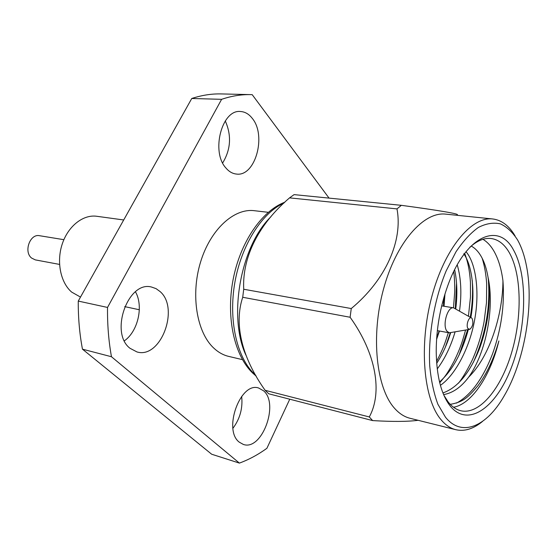 <?xml version="1.0" encoding="UTF-8"?>
<svg xmlns="http://www.w3.org/2000/svg" width="557" height="557" viewBox="0 0 557 557"><rect width="100%" height="100%" fill="white"/><g stroke="black" fill="none" stroke-linecap="round" stroke-linejoin="round"><path stroke-width="0.84" d="M242.455 359.648L228.718 356.403C223.266 355.115 218.24 352.303 213.651 347.972C196.732 332.209 190.557 294.98 200.471 262.354C210.268 229.658 233.891 208.067 254.25 210.692L268.272 212.314M252.3 118.397C248.951 114.06 245.003 111.769 240.478 111.511C221.874 109.172 210.776 151.796 225.919 167.991C229.024 171.66 232.548 173.68 236.488 174.062C255.224 176.889 266.782 135.699 252.3 118.397M160.151 291.61L156.099 288.658L151.532 287.036C128.124 280.429 109.367 332.828 130.004 348.285L136.952 351.94C160.681 359.23 179.807 308.418 160.151 291.61M263.684 390.882L258.643 388.013C240.436 381.441 222.772 429.969 239.259 442.154L243.318 444.423C261.762 451.24 279.37 404.069 263.684 390.882M123.703 219.973L96.758 216.276C83.251 214.313 68.239 225.954 62.3 243.82C56.278 261.651 60.497 282.559 71.679 292.105L80.5 297.083M59.543 264.415L35.307 259.882L31.596 258.058C23.443 251.799 30.008 233.487 39.54 235.708L63.874 239.684M243.506 348.41L242.929 347.178M264.478 224.199L266.225 222.48M443.894 395.275L448.169 401.966C451.978 406.728 456.232 409.66 460.931 410.774C479.438 414.965 500.84 388.939 511.528 352.957C522.285 316.989 521.707 274.413 509.279 252.613C504.426 244.21 498.369 239.51 491.114 238.514C484.277 237.742 477.175 240.673 469.816 247.294M443.602 394.607C452.757 393.061 461.133 387.219 468.736 377.068C489.972 356.257 502.874 313.981 502.943 280.763C501.356 268.613 498.271 258.587 493.676 250.678C490.62 245.533 487.048 241.738 482.947 239.308M456.552 282.998L455.306 308.71M450.286 332.821L445.301 347.303M453.69 271.67C454.387 275.569 454.93 286.472 454.707 291.896L453.495 307.826M448.336 332.654C445.189 342.632 443.483 348.285 436.549 361.409M472.259 280.498C473.032 292.62 472.364 304.874 470.254 317.267M467.678 329.688L459.059 355.136M464.663 253.407C467.852 261.512 469.781 271.252 470.449 282.615L470.47 296.965L468.444 316.23M465.561 330.057C462.442 341.385 460.43 348.181 454.025 361.305C450 368.797 446.818 374.005 444.479 376.936L439.745 382.812M488.259 278.667C490.606 306.984 485.607 334.917 473.276 362.482M482.188 258.288C484.548 265.856 486.031 274.288 486.658 283.583L486.498 302.59L484.026 322.057C481.499 335.244 477.669 347.7 472.538 359.418C465.903 373.239 460.736 380.382 458.508 383.153M453.523 407.251C471.89 404.062 490.64 375.411 498.87 340.961C495.431 353.208 490.898 364.403 485.265 374.548M502.943 280.763C504.753 304.895 501.293 329.25 492.562 353.806C482.905 378.781 470.867 395.226 456.448 403.129M471.215 246.055C475.351 248.276 478.86 252.07 481.749 257.452C484.562 262.667 486.644 269.184 487.995 277.01C494.811 307.36 486.115 352.72 468.736 377.068M498.87 340.961C493.767 358.875 486.79 373.81 477.941 385.757C467.873 397.503 463.723 401.896 450.244 404.354M517.69 240.144C521.707 247.44 524.687 256.311 526.637 266.754C534.163 305.904 524.325 362.029 503.939 396.292C486.553 426.537 461.781 437.621 445.468 417.2L437.899 404.278C433.826 393.326 431.097 380.466 429.712 365.691C428.145 335.029 434.349 299.304 446.178 270.876L455.953 251.855C463.173 241.104 470.665 232.958 478.428 227.409C486.15 223.475 493.488 222.299 500.451 223.886C507.037 226.971 512.781 232.387 517.69 240.144M515.065 235.903C509.105 225.738 501.655 220.092 492.722 218.964C471.41 216.262 444.375 248.749 431.64 297.257C418.78 345.674 423.578 399.16 440.956 419.609C445.426 424.984 450.369 428.347 455.8 429.698C464.587 431.675 473.506 428.904 482.571 421.371M492.722 218.964L445.76 214.139C423.578 211.382 395.992 242.643 383.411 289.466C370.697 336.198 376.26 388.069 394.488 408.225C399.181 413.517 404.354 416.866 409.994 418.272L455.8 429.698M418.119 420.305C407.682 421.677 392.525 421.774 372.647 420.591L369.284 416.949C382.694 392.574 376.212 353.625 350.116 317.26L351.258 308.55C385.695 280.032 403.073 240.715 396.974 208.896L401.346 205.324C439.731 210.483 460.138 214.055 457.165 214.828L457.506 215.343M350.116 317.26L242.713 297.278C233.62 324.634 242.309 358.276 265.125 390.304L268.766 393.799L372.647 420.591M469.175 329.424L449.241 332.821L446.944 331.206C442.112 325.358 447.626 306.155 453.621 307.847L471.208 317.817M472.169 318.576C473.568 322.928 472.809 326.506 469.871 329.305L468.005 328.651C465.513 325.448 469.196 315.366 471.821 318.165L472.169 318.576M444.04 306.253L444.966 293.971M437.245 368.936C444.834 358.792 450.787 346.44 455.09 331.888M459.504 311.112C461.857 293.699 461.105 278.284 457.241 264.853M440.399 385.319C455.48 375.098 469.927 347.053 474.655 319.718C479.73 292.655 476.151 263.21 465.993 251.701M436.688 363.303C442.488 354.412 447.146 344.226 450.669 332.738M455.73 308.954C457.534 294.737 457.172 281.668 454.644 269.741M439.536 381.956C452.27 370.683 461.864 353.222 468.312 329.577M470.846 317.608C475.316 293.01 472.44 265.8 463.758 253.783M442.926 392.943C457.729 387.714 470.004 372.737 479.751 348.014C488.475 323.513 491.225 299.847 487.995 277.01M450.084 405.879C441.179 394.245 436.556 376.003 436.208 351.147C436.333 328.853 440.127 307.192 447.591 286.18C465.401 235.75 498.814 221.303 513.596 250.17C528.14 275.931 526.56 328.902 511.061 368.372C495.786 408.065 467.796 428.02 450.084 405.879M265.125 390.304L369.284 416.949M396.974 208.896L289.549 197.867C259.263 223.712 242.086 256.54 243.715 289.25L351.258 308.55M289.549 197.867L294.089 194.623L401.346 205.324M270.883 216.784C240.659 245.999 227.876 316.661 245.902 355.122M242.713 297.278L243.715 289.25M222.668 162.95C230.828 149.471 231.691 135.469 225.272 120.932M124.392 340.814C138.059 331.324 143.727 306.044 135.442 291.784M232.944 428.27C240.011 418.767 242.915 408.142 241.654 396.389M82.464 349.169C79.554 333.845 78.154 317.817 78.265 301.079L107.522 307.443C107.327 324.62 108.643 341.051 111.47 356.738L82.464 349.169L211.688 454.24L239.399 463.104C248.909 459.622 258.079 454.686 266.907 448.281L289.758 399.209M329.055 198.111L252.21 94.669L250.894 94.627C241.348 94.384 231.587 95.95 221.616 99.327L191.761 98.485L78.265 301.079M191.761 98.485C201.787 95.205 211.611 93.68 221.24 93.924L250.894 94.627M221.616 99.327L107.522 307.443M111.47 356.738L239.399 463.104M284.028 202.999C261.957 212.83 241.376 245.073 234.859 282.476C228.307 319.878 236.753 357.148 254.187 373.844L255.691 375.237M443.616 298.524L443.483 306.162M439.132 330.962L436.667 338.19M139.327 309.748L124.698 306.622M256.206 376.142L252.927 373.287C234.476 355.937 225.919 317.901 232.972 280.268C240.011 242.636 261.609 210.915 284.906 202.163M449.241 332.821L437.349 330.635M436.584 339.38L439.459 331.018M443.804 306.211L443.943 297.375M453.621 307.847L441.694 305.863"/></g></svg>
